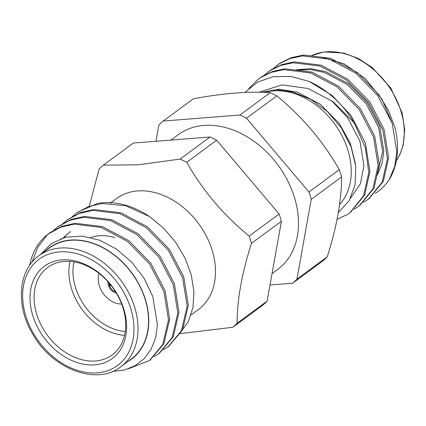 <?xml version="1.0" encoding="UTF-8"?>
<svg xmlns="http://www.w3.org/2000/svg" width="426" height="426" viewBox="0 0 426 426"><rect width="100%" height="100%" fill="white"/><g stroke="black" fill="none" stroke-linecap="round" stroke-linejoin="round"><path stroke-width="0.64" d="M331.375 100.467L347.525 117.56L359.954 141.24L363.969 165.565L360.348 183.904L350.619 198.037M298.157 70.013L311.118 69.667L324.324 72.436L347.163 84.449L366.2 103.8L378.629 127.475L382.639 151.805L377.425 173.595M262.294 92.293L276.692 89.79L292.369 91.936L310.645 99.215L327.488 111.623L341.364 128.029L351.067 146.837L355.774 166.348L355.103 184.799L349.219 200.571L338.659 212.292M244.977 92.426L257.533 82.133L273.178 76.675L290.793 76.43L309.132 81.425A80.972 60.231 53.6 0 1 354.118 122.731L333.26 101.835L308.089 88.507L282.071 84.875L259.051 92.218M272.56 69.071L279.131 63.868L290.026 58.543L302.519 55.886L329.431 59.193L355.864 73.219L377.889 95.77L392.229 123.343L396.798 151.672L394.7 166.566L389.156 179.708A80.972 60.231 -126.4 0 0 394.811 127.039L388.384 110.382L379.055 94.907L357.036 72.356L330.597 58.33L303.685 55.023L291.192 57.68L280.297 63.011L277.603 64.917M369.012 198.718L383.395 181.215L388.629 157.695L384.06 129.36L369.72 101.787L347.696 79.241L321.263 65.21L294.345 61.903L281.858 64.56L270.963 69.891L268.268 71.797M359.672 205.598L374.055 188.106L379.294 164.574L374.726 136.24L360.38 108.667L338.361 86.121L311.928 72.09L285.01 68.788L272.523 71.446L261.628 76.771L258.933 78.677M350.337 212.478L364.715 194.991L369.954 171.454L365.386 143.125L351.045 115.552L332.067 95.387L309.132 81.425M363.522 202.27L368.405 199.171L382.218 182.094L387.463 158.557L382.894 130.223L368.554 102.65L346.53 80.099L320.096 66.073L293.179 62.766L280.691 65.423L269.796 70.753L263.22 75.95M354.187 209.15L359.091 206.035L372.888 188.958L378.128 165.437L373.559 137.103L359.214 109.53L337.195 86.979L310.756 72.953L283.844 69.646L271.351 72.303L260.456 77.633L258.342 79.108L248.8 88.448M337.083 219.321L347.76 214.299L349.751 212.915L363.554 195.843L368.788 172.317L365.343 147.54L354.118 122.731M261.979 92.282L279.126 89.199L297.481 92.218L320.32 104.232L339.357 123.583L350.337 143.349L355.518 164.212M296.139 69.768L310.581 68.671L325.491 71.573L348.33 83.592L367.366 102.943L379.795 126.618L383.81 150.948L382 163.904L377.148 175.294M392.197 123.242L382.095 99.333L365.252 78.565L343.984 63.799L321.129 56.988M389.156 179.708C385.487 185.347 380.855 189.884 375.263 193.313M339.565 204.629A68.98 51.306 -126.4 0 0 336.966 127.257A68.98 51.306 -126.4 0 0 264.855 92.383M163.169 121.059L193.479 98.72C223.932 93.161 249.519 91.143 270.238 92.671A103.806 77.212 53.6 0 1 276.831 95.877C302.391 116.878 323.206 141.475 339.282 169.67A103.806 77.212 53.6 0 1 341.561 176.95C341.604 199.959 336.833 226.573 327.259 256.793A103.806 77.212 53.6 0 1 322.945 260.861L292.635 283.199A103.806 77.212 -126.4 0 0 296.949 279.131L311.252 199.288A103.806 77.212 -126.4 0 0 308.972 192.014L246.516 118.215A103.806 77.212 -126.4 0 0 239.929 115.009L163.169 121.059A103.806 77.212 -126.4 0 0 158.855 125.127L155.964 141.267M308.972 192.014L339.282 169.67M276.831 95.877L246.516 118.215M239.929 115.009L270.238 92.671M269.993 284.983L292.635 283.199M296.949 279.131L327.259 256.793M341.561 176.95L311.252 199.288M272.028 273.652L277.587 269.551A83.752 62.292 -126.4 0 0 278.05 165.171A83.752 62.292 -126.4 0 0 178.212 134.712L170.911 140.09M103.369 165.128L133.327 143.051L210.082 137.002A103.806 77.212 53.6 0 1 216.674 140.213L279.126 214.006A103.806 77.212 53.6 0 1 281.41 221.28L267.102 301.129A103.806 77.212 53.6 0 1 262.794 305.197L232.836 327.269A103.806 77.212 -126.4 0 0 237.149 323.206C237.032 300.25 241.803 273.636 251.452 243.358A103.806 77.212 -126.4 0 0 249.173 236.084C223.543 215.141 202.728 190.544 186.721 162.29A103.806 77.212 -126.4 0 0 180.129 159.079L138.045 164.835L103.369 165.128A103.806 77.212 -126.4 0 0 99.056 169.197L89.263 206.312M237.149 323.206L267.102 301.129M281.41 221.28L251.452 243.358M179.852 333.664L232.836 327.269M180.129 159.079L210.082 137.002M249.173 236.084L279.126 214.006M216.674 140.213L186.721 162.29M190.997 315.011L198.271 309.654A68.98 51.306 -126.4 0 0 206.482 236.339A68.98 51.306 -126.4 0 0 137.55 190.949A68.98 51.306 -126.4 0 0 116.426 198.601L110.057 203.293M69.997 231.92L66.152 235.253M65.636 235.77L63.852 237.692M180.406 332.695L188.388 321.348L192.978 307.375L193.947 291.608L191.242 274.839L185.012 258.06L175.629 242.229L163.573 228.139L149.441 216.53A80.972 60.231 -126.4 0 0 97.266 203.543L77.905 212.089L76.728 212.952L88.73 206.509L102.176 203.495L125.697 205.763L149.441 216.53M29.676 265.323A80.972 60.231 53.6 0 1 47.648 234.406L60.71 227.154L74.167 224.14L101.079 227.42L127.518 241.425L149.553 263.96L163.914 291.522L168.51 319.862L162.721 344.586L149.467 360.524L128.62 368.708M53.601 230.439L58.064 226.707L70.061 220.269L83.501 217.26L110.414 220.54L136.852 234.545L158.887 257.075L173.254 284.643L177.844 312.982L172.056 337.706L158.802 353.644L153.903 356.759M62.936 223.559L67.399 219.832L79.396 213.389L92.836 210.38L119.749 213.655L146.193 227.665L168.227 250.195L182.589 277.763L187.179 306.097L181.391 330.826L168.142 346.759L163.238 349.879M72.271 216.674L76.728 212.952M47.648 234.406L37.994 246.91L31.95 262.32M47.009 235.03L49.895 232.729L61.892 226.286L75.333 223.277L102.245 226.557L128.684 240.562L150.719 263.098L165.08 290.665L169.676 318.999L163.888 343.729L150.048 360.087M58.644 226.286L71.222 219.406L84.667 216.397L111.58 219.678L138.024 233.682L160.059 256.218L174.42 283.785L179.011 312.12L173.222 336.849L159.388 353.207M67.979 219.406L80.562 212.526L94.008 209.517L120.915 212.798L147.359 226.802L169.394 249.338L183.755 276.9L188.351 305.24L182.562 329.964L168.723 346.327M77.319 212.526L77.905 212.089M70.578 231.483L65.513 235.605M64.986 236.116L63.309 237.852M40.433 254.604L51.376 243.55L65.668 237.218L82.186 236.1L99.615 240.195L116.596 249.178L131.826 262.299L144.196 278.46L152.817 296.533L157.444 324.766L155.65 337.69L151.171 349.155L144.26 358.585L135.25 365.63L124.461 369.992L112.427 371.467M46.008 250.499A69.22 51.487 53.6 0 1 145.266 299.137A69.22 51.487 53.6 0 1 127.853 361.552M38.974 255.68L49.48 247.937A68.98 51.306 53.6 0 1 145.074 299.153A68.98 51.306 53.6 0 1 131.33 358.99L120.819 366.738C97.831 385.413 53.703 370.231 33.563 335.512C15.176 306.475 18.116 270.015 38.974 255.68A68.98 51.306 53.6 0 1 134.563 306.901A68.98 51.306 53.6 0 1 120.819 366.738M123.721 308.797A57.297 42.616 53.6 0 1 69.853 359.608A57.297 42.616 53.6 0 1 41.37 268.715A57.297 42.616 53.6 0 1 123.721 308.797M122.976 307.812A54.358 40.433 -126.4 0 0 47.648 267.453A54.358 40.433 -126.4 0 0 47.35 335.193A54.358 40.433 -126.4 0 0 112.144 354.964A54.358 40.433 -126.4 0 0 122.976 307.812M124.552 335.358A54.358 40.433 53.6 0 1 70.045 261.404M90.738 237.479A54.358 40.433 53.6 0 1 114.94 237.665M73.97 261.868A51.418 38.244 -126.4 0 0 125.271 331.476M99.114 273.439A21.401 15.916 -126.4 0 0 103.47 293.833A21.401 15.916 -126.4 0 0 121.66 304.031M115.568 291.821A7.934 5.9 53.6 0 1 109.557 285.883L108.625 285.958L110.435 284.621M111.037 285.372L109.557 285.883M108.018 281.788A9.111 6.773 53.6 0 0 108.289 284.882L109.221 284.808A7.934 5.9 53.6 0 1 108.971 282.875M109.221 284.808L110.286 284.44M116.325 293.056A9.111 6.773 53.6 0 1 108.625 285.958M395.829 161.513A68.98 51.306 -126.4 0 0 385.274 81.749A68.98 51.306 -126.4 0 0 311.443 55.731M130.654 308.248A66.041 49.118 53.6 0 1 68.559 366.818A66.041 49.118 53.6 0 1 35.731 262.054A66.041 49.118 53.6 0 1 130.654 308.248M349.757 212.915L350.923 212.052M359.091 206.03L360.258 205.172M368.426 199.15L369.598 198.292M258.342 79.103L259.509 78.246M267.677 72.223L268.849 71.36M277.017 65.343L278.183 64.48M311.395 55.726L323.84 51.929L343.825 53.053L358.458 58.554L372.361 67.649L390.791 88.06L402.085 112.757L404.7 129.674L403.129 145.474L399.673 155.155L395.802 161.662M68.559 218.975L67.393 219.832M59.225 225.855L58.058 226.712M49.89 232.734L48.724 233.592M169.308 345.901L168.142 346.759M159.974 352.781L158.807 353.644M150.639 359.661L149.467 360.524M60.822 238.677L61.243 238.368"/></g></svg>
